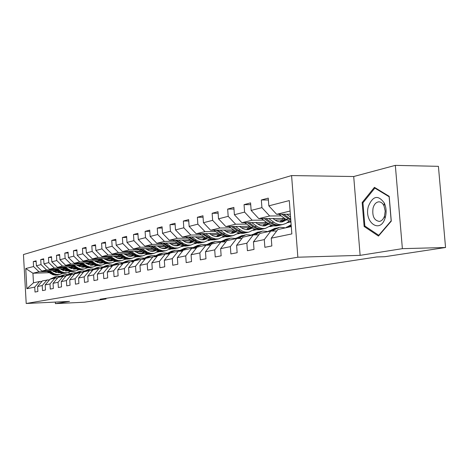 <?xml version="1.0" encoding="UTF-8"?>
<svg xmlns="http://www.w3.org/2000/svg" width="469" height="469" viewBox="0 0 469 469"><rect width="100%" height="100%" fill="white"/><g stroke="black" fill="none" stroke-linecap="round" stroke-linejoin="round"><path stroke-width="0.7" d="M291.583 175.564L23.45 254.544L26.205 303.49L297.856 257.217L291.583 175.564L353.708 176.526L360.128 255.353L402.379 248.658L395.332 165.369L353.708 176.526M395.332 165.369L438.415 166.337L445.55 247.503L402.379 248.658M49.04 272.688L32.936 273.234L33.481 282.813L39.572 281.482L34.741 287.098L35.023 292.052L37.878 291.495L37.59 286.512L42.228 285.551L42.521 290.592L45.475 290.018L45.182 284.941L49.995 283.944L50.294 289.08L53.36 288.482L53.061 283.311L58.056 282.279L58.367 287.509L61.55 286.887L61.24 281.617L66.428 280.544L66.745 285.873L70.057 285.228L69.74 279.858L75.134 278.744L75.462 284.179L78.903 283.511L78.575 278.035L84.191 276.868L84.526 282.414L88.113 281.717L87.767 276.13L93.618 274.922L93.964 280.579L97.699 279.852L97.347 274.148L103.438 272.888L103.796 278.662L107.694 277.906L107.325 272.084L113.68 270.771L114.055 276.669L118.118 275.878L117.742 269.933L124.373 268.555L124.76 274.582L129.004 273.761L128.612 267.682L135.547 266.245L135.946 272.407L140.383 271.545L139.979 265.331L147.231 263.83L147.641 270.132L152.284 269.229L151.868 262.869L159.46 261.297L159.888 267.746L164.754 266.802L164.32 260.295L172.281 258.648L172.727 265.249L177.827 264.258L177.376 257.592L185.73 255.869L186.193 262.628L191.551 261.585L191.082 254.761L199.858 252.943L200.339 259.873L205.973 258.777L205.481 251.783L214.714 249.871L215.218 256.977L221.145 255.828L220.635 248.646L230.361 246.635L230.889 253.928L237.138 252.715L236.605 245.34L246.864 243.218L247.415 250.716L254.01 249.426L253.453 241.857L264.293 239.612L264.868 247.315L271.844 245.961L271.258 238.176L291.847 233.914L289.297 200.574L268.837 205.856L268.256 198.117L261.344 199.982L268.397 199.993M34.741 287.098L26.885 288.722L25.742 268.544L33.569 266.527L33.287 261.591L36.16 261.514M261.344 199.982L261.913 207.638L251.144 210.417L250.587 202.889L244.05 204.654L244.589 212.105L234.394 214.738L233.861 207.409L227.664 209.08L228.186 216.338L218.519 218.83L218.009 211.689L212.129 213.278L212.633 220.348L203.452 222.716L202.96 215.758L197.379 217.264L197.854 224.159L189.13 226.41L188.661 219.621L183.344 221.051L183.807 227.782L175.5 229.921L175.048 223.297L169.989 224.663L170.429 231.229L162.514 233.275L162.081 226.797L157.256 228.104L157.684 234.518L150.127 236.464L149.711 230.138L145.103 231.387L145.513 237.654L138.302 239.518L137.898 233.333L133.495 234.523L133.894 240.656L126.993 242.432L126.607 236.382L122.397 237.519L122.778 243.517L116.177 245.223L115.802 239.301L111.769 240.392L112.138 246.26L105.812 247.896L105.455 242.098L101.585 243.141L101.943 248.892L95.881 250.458L95.529 244.777L91.824 245.779L92.17 251.413L86.355 252.914L86.015 247.351L82.456 248.312L82.79 253.835L77.203 255.271L76.869 249.819L73.451 250.745L73.78 256.156L68.404 257.54L68.087 252.193L64.798 253.078L65.115 258.39L59.95 259.72L59.639 254.474L56.473 255.329L56.778 260.541L51.807 261.819L51.502 256.672L48.459 257.493L48.753 262.611L43.963 263.842L43.67 258.788L40.733 259.58L41.02 264.604L36.406 265.794L36.119 260.828L33.287 261.591M445.55 247.503L384.856 256.701L376.736 256.953L100.067 299.234L106.029 298.946L105.994 298.325M37.59 286.512L42.445 280.855L49.626 279.741M66.627 270.255L62.764 270.379M56.268 270.595L41.876 271.07L46.548 269.939L54.82 269.669M79.202 269.71L78.798 269.804M74.899 269.018L73.469 269.065M65.185 269.335L61.163 269.464M47.123 279.835L42.228 285.551M36.406 265.794L41.876 271.07M41.02 264.604L46.548 269.939M45.182 284.941L50.101 279.19L54.955 278.129L57.552 278.035M75.028 268.403L70.96 268.532M64.265 268.749L49.521 269.224L54.363 268.051L62.764 267.781M87.891 267.758L87.34 267.881M83.236 267.137L81.735 267.183M73.522 267.441L69.277 267.576M54.955 278.129L49.995 283.944M43.963 263.842L49.521 269.224M48.753 262.611L54.363 268.051M53.061 283.311L58.045 277.455L63.086 276.358L65.783 276.259M83.758 266.48L79.466 266.615M72.572 266.832L57.453 267.301L62.477 266.087L71.007 265.823M96.913 265.73L96.209 265.888M91.883 265.178L90.646 265.219M82.181 265.477L77.702 265.618M63.086 276.358L58.056 282.279M51.807 261.819L57.453 267.301M56.778 260.541L62.477 266.087M61.24 281.617L66.299 275.655L71.528 274.517L74.337 274.418M92.839 264.487L88.307 264.622M81.19 264.838L65.683 265.313L70.907 264.047L79.572 263.789M106.299 263.619L105.425 263.812M100.864 263.156L100.395 263.168M91.185 263.443L86.448 263.584M71.528 274.517L66.428 280.544M59.95 259.72L65.683 265.313M65.115 258.39L70.907 264.047M69.74 279.858L74.864 273.79L80.31 272.6L83.224 272.501M102.154 262.417L97.499 262.558M90.154 262.775L74.231 263.244L79.66 261.931L88.471 261.679M116.066 261.421L115.011 261.661M100.548 261.327L95.541 261.473M80.31 272.6L75.134 278.744M68.404 257.54L74.231 263.244M73.78 256.156L79.66 261.931M78.575 278.035L83.775 271.844L89.438 270.613L92.475 270.513M111.569 260.283L107.067 260.406M99.475 260.629L83.124 261.098L88.77 259.732L97.722 259.48M126.237 259.134L124.989 259.416M110.297 259.128L104.997 259.275M89.438 270.613L84.191 276.868M77.203 255.271L83.124 261.098M82.79 253.835L88.77 259.732M87.767 276.13L93.044 269.827L98.941 268.538L102.101 268.438M121.36 258.056L117.039 258.179M109.183 258.396L92.37 258.859L98.25 257.434L107.354 257.188M136.837 256.748L135.383 257.076M120.451 256.836L114.846 256.989M98.941 268.538L93.618 274.922M86.355 252.914L92.37 258.859M92.17 251.413L98.25 257.434M97.347 274.148L102.699 267.723L108.843 266.38L112.138 266.275M131.56 255.74L127.439 255.851M119.29 256.068L102.002 256.531L108.128 255.048L117.385 254.808M147.893 254.262L146.217 254.638M131.044 254.456L125.106 254.608M108.843 266.38L103.438 272.888M95.881 250.458L102.002 256.531M101.943 248.892L108.128 255.048M107.325 272.084L112.759 265.53L119.167 264.129L122.608 264.024M142.183 253.33L138.291 253.43M129.837 253.647L112.038 254.104L118.428 252.557L127.844 252.322M159.442 251.665L157.52 252.099M158.628 251.56L158.334 251.566M142.095 251.97L135.805 252.129M119.167 264.129L113.68 270.771M105.812 247.896L112.038 254.104M112.138 246.26L118.428 252.557M117.742 269.933L123.253 263.238L129.936 261.784L133.536 261.673M153.257 250.821L149.634 250.909M140.835 251.126L122.509 251.572L129.18 249.959L138.76 249.731M170.024 248.992L171.484 248.957L169.327 249.444M153.644 249.379L146.973 249.537M129.936 261.784L124.373 268.555M116.177 245.223L122.509 251.572M122.778 243.517L129.18 249.959M128.612 267.682L134.21 260.852L141.192 259.328L144.95 259.222M164.818 248.201L161.5 248.277M152.331 248.488L133.436 248.928L140.407 247.245L150.156 247.022M183.66 246.055L181.673 246.665M183.385 246.278L182.236 246.307M165.721 246.676L158.645 246.835M141.192 259.328L135.547 266.245M126.993 242.432L133.436 248.928M133.894 240.656L140.407 247.245M139.979 265.331L145.66 258.355L152.964 256.76L156.898 256.654M176.901 245.463L173.935 245.527M164.343 245.738L144.862 246.166L152.149 244.402L162.075 244.197M196.874 243.077L194.588 243.763M195.819 243.481L195.004 243.499M178.367 243.851L170.845 244.009M152.964 256.76L147.231 263.83M138.302 239.518L144.862 246.166M145.513 237.654L152.149 244.402M151.868 262.869L157.637 255.746L165.281 254.075L169.403 253.969M189.529 242.608L186.984 242.655M176.924 242.866L156.804 243.276L164.437 241.429L174.544 241.236M210.739 239.952L208.119 240.72M208.822 240.562L208.359 240.568M191.54 240.902L183.619 241.054M165.281 254.075L159.46 261.297M150.127 236.464L156.804 243.276M157.684 234.518L164.437 241.429M164.32 260.295L170.177 253.008L178.191 251.261L182.517 251.155M202.749 239.612L200.703 239.653M190.103 239.852L169.315 240.251L177.311 238.316L187.606 238.129M204.877 237.818L197.009 237.959M178.191 251.261L172.281 258.648M162.514 233.275L169.315 240.251M170.429 231.229L177.311 238.316M177.376 257.592L183.32 250.147L191.733 248.312L196.271 248.207M216.602 236.482L215.177 236.505M203.927 236.704L182.429 237.079L190.819 235.051L201.307 234.881M218.859 234.588L211.056 234.717M191.733 248.312L185.73 255.869M175.5 229.921L182.429 237.079M183.807 227.782L190.819 235.051M191.082 254.761L197.115 247.134L205.95 245.211L210.728 245.105M239.682 233.058L238.715 233.075M231.129 233.199L230.543 233.204M218.448 233.398L196.189 233.755L205 231.622L215.693 231.463M233.533 231.199L225.806 231.311M205.95 245.211L199.858 252.943M189.13 226.41L196.189 233.755M197.854 224.159L205 231.622M205.481 251.783L211.613 243.974L220.905 241.951L225.935 241.846M256.637 229.605L254.274 229.64M233.714 229.927L210.645 230.256L219.914 228.016L230.812 227.875M248.957 227.635L241.324 227.735M220.905 241.951L214.714 249.871M203.452 222.716L210.645 230.256M212.633 220.348L219.914 228.016M220.635 248.646L226.867 240.65L236.652 238.516L241.951 238.416M274.172 225.865L270.636 226.029M249.789 226.281L225.859 226.58L235.62 224.217L246.735 224.094M265.178 223.889L257.663 223.971L260.178 225.331L262.851 225.941L264.985 225.853L269.065 224.076M236.652 238.516L230.361 246.635M218.519 218.83L225.859 226.58M228.186 216.338L235.62 224.217M236.605 245.34L242.93 237.15L253.254 234.899L258.847 234.805M290.944 222.089L287.872 222.23M266.738 222.447L241.881 222.705L252.17 220.219L263.514 220.113M282.268 219.943L274.898 220.008M253.254 234.899L246.864 243.218M234.394 214.738L241.881 222.705M244.589 212.105L252.17 220.219M253.453 241.857L259.879 233.456L270.777 231.076L276.698 230.988M284.636 218.407L258.782 218.618L269.646 215.992L281.218 215.91M270.777 231.076L264.293 239.612M251.144 210.417L258.782 218.618M261.913 207.638L269.646 215.992M271.258 238.176L277.783 229.552L291.29 226.603M290.34 214.222L276.634 214.304L290.1 211.044M268.837 205.856L276.634 214.304M55.319 302.083L55.412 303.631L84.531 302.2L106.029 298.946M55.412 303.631L69.541 301.397L26.205 303.49M360.128 255.353L297.856 257.217M39.572 281.482L41.981 281.394M59.082 272.348L55.623 272.466M68.996 272.366L69.09 273.849M66.856 270.836L65.502 270.883M57.148 271.158L53.343 271.287M47.158 271.492L39.009 271.762L32.936 273.234L25.742 268.544M289.52 222.212L287.186 222.74M272.694 225.999L269.804 226.65M256.672 229.611L253.313 230.367M240.579 233.234L237.648 233.896M225.29 236.675L222.74 237.25M33.481 282.813L26.885 288.722M33.569 266.527L39.009 271.762M244.05 204.654L250.716 204.654M227.664 209.08L233.984 209.063M212.129 213.278L218.12 213.248M197.379 217.264L203.065 217.223M183.344 221.051L188.755 221.005M169.989 224.663L175.136 224.604M201.787 239.63L201.248 239.759M157.256 228.104L162.163 228.04M195.256 243.329L195.808 243.317M188.755 242.62L187.829 242.831M145.103 231.387L149.787 231.317M182.476 246.137L183.373 246.114M176.291 245.48L175.025 245.768M133.495 234.523L137.974 234.453M170.253 248.828L170.558 248.816M164.373 248.212L162.79 248.576M122.397 237.519L126.677 237.449M152.953 250.827L151.088 251.255M111.769 240.392L115.866 240.316M142.013 253.336L139.885 253.823M101.585 243.141L105.513 243.065M131.513 255.746L129.145 256.285M91.824 245.779L95.588 245.697M119.536 258.718L120.246 258.7M121.33 258.079L118.85 258.648M82.456 248.312L86.067 248.23M109.107 260.934L110.532 260.893M111.487 260.336L108.966 260.911M108.831 260.553L108.849 260.893M73.451 250.745L76.922 250.663M102.031 262.505L99.668 263.045L101.187 262.998M99.639 262.576L99.668 263.045M64.798 253.078L68.134 252.996M92.932 264.586L90.822 265.073L92.188 265.032M90.341 265.184L90.769 264.545L90.822 265.073M56.473 255.329L59.68 255.247M84.033 266.632L82.298 267.025L83.523 266.99M82.268 266.527L82.298 267.025M48.459 257.493L51.549 257.417M75.403 268.608L74.084 268.913L75.175 268.878M74.055 268.432L74.084 268.913M40.733 259.58L43.711 259.498M67.096 270.513L66.164 270.724L67.12 270.695M66.135 270.273L66.164 270.724M374.432 187.336L362.168 202.532L364.132 226.474L378.471 236.065L391.281 221.133L389.194 196.323L374.432 187.336M365.509 226.457L364.132 226.474M363.176 202.532L362.168 202.532M285.662 227.834L291.143 224.71M289.32 227.037L291.208 225.519M291.167 225.026L287.902 227.348M278.996 214.286L285.961 219.375L290.909 221.644M286.735 214.239L290.557 217.047M281.922 214.269L290.815 220.371M290.727 219.269L283.78 214.257M368.399 206.29C363.668 222.066 380.037 234.33 385.049 218.226L385.383 217.135C386.608 212.129 386.251 207.427 384.31 203.042C378.19 194.658 372.884 195.743 368.399 206.29M373.078 207.966C371.987 216.051 374.086 220.536 379.38 221.415C381.655 221.016 383.361 219.252 384.498 216.127L385.207 211.138L383.994 205.774C382.569 202.983 380.717 201.682 378.43 201.869C375.909 202.362 374.127 204.39 373.078 207.966M389.141 196.81L391.164 220.829L378.759 235.297L364.853 226.017L362.953 202.813L374.842 188.092L389.235 196.81M379.134 235.291L378.759 235.297M375.687 188.098L374.842 188.092M272.806 231.047L274.336 229.757L279.852 227.225L285.551 227.858M267.858 231.715L274.94 228.309M271.188 231.07L272.196 230.226L278.439 227.535M276.317 228.004L269.98 231.252M255.552 234.858L257.159 233.515L262.587 231.035L268.016 231.58M250.991 235.391L257.88 232.079M254.022 234.887L255.13 233.961L261.198 231.346M259.21 231.78L252.996 234.951M279.923 221.972L283.346 218.413M261.409 218.595L268.168 223.479C270.988 225.466 273.949 226.24 277.038 225.8L278.422 225.489M268.731 218.536L273.767 222.189C276.604 224.194 279.577 224.973 282.69 224.534L286.137 223.373L289.092 221.098M272.823 218.501L276.857 221.139L280.11 221.989L282.279 221.907L286.694 219.873M264.182 218.572L270.285 222.992C273.11 224.985 276.077 225.759 279.172 225.325L280.556 225.014M285.005 218.677L281.054 222.019M281.916 224.71L280.532 225.02C277.425 225.46 274.459 224.68 271.627 222.681L265.935 218.56M281.758 221.978L285.715 219.199M262.769 225.929L266.21 222.453M244.748 222.675L251.308 227.371C254.081 229.3 256.983 230.044 260.025 229.611L261.38 229.306M251.683 222.605L256.613 226.146C259.404 228.092 262.323 228.849 265.378 228.415L271.492 225.243M255.699 222.564L257.663 223.971M247.368 222.646L253.319 226.908C256.092 228.843 259.005 229.593 262.048 229.159L263.408 228.854M267.535 223.021L263.848 225.964M264.698 228.567L263.338 228.872C260.283 229.306 257.37 228.55 254.591 226.615L249.033 222.628M264.51 225.917L268.174 223.484L270.285 222.992M239.196 238.469L240.873 237.079L246.213 234.652L251.337 235.104M234.987 238.879L241.693 235.655M237.742 238.498L238.944 237.502L244.841 234.957M242.983 235.362L236.833 238.516M223.666 241.893L225.401 240.468L230.654 238.088L235.497 238.457M219.779 242.197L226.316 239.049M222.288 241.922L223.572 240.867L229.312 238.387M227.565 238.768L221.421 241.94M208.904 245.146L210.692 243.687L215.857 241.359L220.436 241.652M205.311 245.351L211.689 242.28M207.591 245.176L208.951 244.068L214.538 241.652M212.897 242.004L206.77 245.193M246.501 229.687L249.895 226.357M228.936 226.539L235.315 231.059C238.029 232.935 240.884 233.656 243.874 233.228L245.211 232.929M235.514 226.463L240.351 229.898C243.083 231.792 245.955 232.518 248.963 232.091L254.802 229.159M239.46 226.41L242.836 228.655L245.949 229.628L248.576 229.599L252.34 228.04M231.422 226.509L237.22 230.619C239.94 232.501 242.801 233.228 245.797 232.8L247.134 232.501M250.95 227.113L247.515 229.704M248.359 232.225L247.016 232.524C244.021 232.952 241.154 232.225 238.428 230.343L232.999 226.492M248.148 229.658L251.536 227.524M231.035 233.251L234.23 230.297M213.905 230.209L220.113 234.564C222.781 236.388 225.589 237.091 228.526 236.669L229.839 236.376M220.154 230.121L224.903 233.462C227.588 235.303 230.408 236.007 233.363 235.585L238.956 232.864M224.041 230.068L227.348 232.243L230.408 233.187L232.987 233.152L236.458 231.786M216.273 230.179L221.925 234.148C224.598 235.977 227.412 236.681 230.355 236.259L231.674 235.966M235.192 230.977L232.003 233.257M232.835 235.702L231.516 236.001C228.567 236.423 225.753 235.719 223.074 233.884L217.774 230.156M232.601 233.21L235.725 231.34M216.326 236.64L219.322 234.013M199.612 233.697L206.196 238.264L208.488 239.383L211.507 240.04L215.218 239.653M205.557 233.603L211.32 237.543L215.488 238.944L218.525 238.909L223.883 236.376M209.373 233.544L212.615 235.661L215.623 236.575L218.161 236.534L221.356 235.338M201.863 233.662L210.218 238.991L213.852 239.677L216.959 239.26M220.201 234.623L217.241 236.634M218.067 239.014L214.954 239.43L211.32 238.744L203.288 233.638M217.809 236.587L220.688 234.946M202.309 239.864L205.117 237.531M185.994 237.021L194.67 242.52L198.235 243.182L201.283 242.772M191.657 236.921L197.314 240.755L201.406 242.115L204.396 242.074L209.532 239.706M195.409 236.851L198.592 238.909L201.043 239.723L204.044 239.759L206.976 238.709M188.133 236.98L196.318 242.151L199.888 242.813L202.942 242.397M205.92 238.082L203.183 239.852M203.997 242.162L200.937 242.573L197.361 241.91L189.494 236.956M203.728 239.806L206.366 238.363M188.943 242.936L191.569 240.867M173.008 240.181L181.485 245.516L184.991 246.155L187.993 245.75M178.408 240.081L183.959 243.816L187.395 245.041L190.924 245.094L195.849 242.878M182.095 240.011L185.22 242.01L187.629 242.801L190.578 242.831L193.263 241.91M175.048 240.14L183.057 245.158L186.568 245.803L189.576 245.393M192.302 241.359L189.775 242.924M190.584 245.17L187.571 245.574L184.059 244.929L176.344 240.116M190.291 242.872L192.712 241.611M176.186 245.873L178.625 244.032M160.609 243.2L168.899 248.371L172.346 248.992L175.3 248.593M165.762 243.094L171.214 246.735L174.591 247.931L178.068 247.972L182.799 245.897M169.391 243.018L172.457 244.97L174.826 245.738L177.733 245.762L180.184 244.959M162.561 243.159L170.405 248.031L173.278 248.634L176.813 248.253M179.305 244.472L176.977 245.85M177.774 248.037L174.814 248.441L171.355 247.814L163.798 243.135M177.47 245.797L179.686 244.695M163.992 248.676L166.261 247.04M148.761 246.078L156.875 251.103L160.263 251.706L163.171 251.308M153.685 245.973L159.038 249.52L162.362 250.686L165.78 250.722L170.323 248.775M157.256 245.897L160.263 247.796L162.596 248.541L164.982 248.629L167.685 247.867M150.625 246.037L158.311 250.78L161.705 251.384L164.619 250.985M166.882 247.433L164.748 248.646M165.539 250.78L162.62 251.179L159.22 250.569L151.804 246.014M165.217 248.599L167.234 247.632M152.325 251.355L154.424 249.901M137.423 248.834L145.367 253.717L148.702 254.304L151.563 253.911M142.136 248.728L147.395 252.187L150.666 253.324L154.031 253.36L158.399 251.519M145.648 248.646L148.603 250.499L150.895 251.226L153.246 251.308L155.731 250.634M139.205 248.793L146.738 253.407L150.086 253.993L152.947 253.6M155.005 250.253L153.046 251.325M153.826 253.401L150.959 253.793L147.612 253.207L140.337 248.769M153.498 251.273L155.327 250.428M141.151 253.917L143.092 252.633M126.566 251.472L134.345 256.221L137.628 256.789L140.448 256.402M131.08 251.361L136.25 254.743L139.463 255.851L142.775 255.881L146.985 254.139M134.539 251.278L139.234 253.706L142.007 253.87L144.294 253.283M128.272 251.431L135.664 255.922L138.953 256.49L141.773 256.103M143.631 252.943L141.843 253.887M142.617 255.916L139.791 256.303L136.497 255.728L129.356 251.402M142.277 253.835L143.93 253.102M130.446 256.373L132.235 255.236M116.16 253.999L123.787 258.618L127.017 259.169L129.79 258.788M120.486 253.887L125.569 257.188L128.735 258.272L131.994 258.296L136.051 256.649M123.892 253.799L128.512 256.168L130.787 256.361L133.331 255.81M117.801 253.958L125.047 258.331L128.283 258.888L131.062 258.501M132.733 255.517L131.109 256.344M131.871 258.319L129.092 258.706L125.85 258.149L118.839 253.928M131.525 256.291L133.003 255.658M120.175 258.73L121.823 257.721M106.182 256.42L113.65 260.916L116.834 261.456L119.566 261.075M110.326 256.309L115.327 259.539L118.44 260.594L121.653 260.612L125.563 259.052M128.418 256.144L128.623 255.822M113.68 256.221L118.223 258.53L120.463 258.724L122.819 258.237M107.753 256.379L114.864 260.641L118.053 261.18L120.791 260.805M122.286 257.973L120.809 258.695M121.565 260.629L118.827 261.01L115.632 260.471L108.744 256.35M121.207 258.648L122.532 258.097M110.309 260.993L111.821 260.102M96.596 258.741L103.925 263.127L106.527 263.637L109.746 263.279M100.577 258.63L105.496 261.79L108.562 262.822L111.722 262.833L115.497 261.356M118.323 258.554L118.593 258.132M103.878 258.542L105.431 259.562L111.434 260.887L112.73 260.559M98.103 258.7L105.085 262.863L108.228 263.39L110.924 263.015M112.249 260.33L110.919 260.957M111.669 262.845L108.966 263.22L105.824 262.693L99.059 258.671M111.3 260.911L112.478 260.442M100.835 263.168L102.213 262.376M87.386 260.975L94.574 265.249L97.142 265.747L100.313 265.39M91.215 260.864L96.051 263.953L99.07 264.962L102.183 264.973L105.83 263.566M108.626 260.858L108.955 260.354M94.462 260.77L95.993 261.766L101.902 263.062L103.039 262.787M88.834 260.934L95.694 264.997L98.789 265.507L101.445 265.137M102.611 262.581L101.421 263.127M102.16 264.979L99.498 265.348L96.403 264.833L89.755 260.905M101.785 263.08L102.817 262.681M91.719 265.255L92.973 264.563M78.534 263.121L85.587 267.289L88.113 267.776L91.238 267.424M82.21 263.009L86.97 266.034L89.942 267.019L93.014 267.025L96.538 265.689M99.305 263.062L99.692 262.493M85.417 262.916L86.917 263.889L92.733 265.155L93.724 264.921M79.923 263.074L86.659 267.049L89.708 267.547L92.323 267.178M93.343 264.751L92.282 265.214M91.918 267.271L93.014 267.025L89.884 267.377L86.853 266.714L80.809 263.05M92.633 265.173L93.53 264.838M82.949 267.266L84.086 266.656M70.01 265.178L75.046 268.409L77.426 269.405L80.433 269.728L83.552 269.147M73.551 265.073L78.235 268.034L81.166 269.001L84.191 269.001L87.592 267.729M76.705 264.979L78.182 265.929L83.916 267.166L84.76 266.978M71.352 265.137L77.01 268.649L79.965 269.452L82.474 269.388L81.43 269.622M84.426 266.826L83.494 267.224M84.203 269.001L81.629 269.358L78.628 268.872L72.203 265.114M83.828 267.178L84.596 266.902M74.507 269.2L75.527 268.673M61.802 267.166L68.603 271.146L71.552 271.621L74.067 271.27M65.214 267.06L69.822 269.962L72.214 270.812L75.691 270.906L78.985 269.693M81.706 267.219L82.181 266.527M68.322 266.961L69.775 267.899L76.13 268.954M63.092 267.125L69.6 270.918L72.56 271.393L75.099 271.041M75.837 268.819L75.028 269.159M75.714 270.9L73.193 271.252L70.233 270.777L63.913 267.101M75.351 269.118L75.99 268.889M66.364 271.064L67.278 270.607M53.894 269.083L60.571 272.97L63.479 273.433L65.947 273.093M57.177 268.977L61.275 271.58L64.077 272.653L67.501 272.741L70.69 271.58M73.393 269.171L73.903 268.438M60.243 268.878L61.674 269.792L67.812 270.853M55.137 269.042L61.533 272.753L64.446 273.216L66.956 272.864M67.565 270.742L66.868 271.023M67.536 272.735L65.062 273.075L62.143 272.612L55.922 269.013M67.178 270.982L67.7 270.801M58.514 272.864L59.323 272.466M46.261 270.924L52.827 274.728L55.694 275.18L58.115 274.846M49.433 270.818L53.906 273.609L56.227 274.424L59.604 274.512L62.694 273.398M65.373 271.053L65.918 270.279M52.452 270.719L53.859 271.615L59.798 272.682M63.45 270.648L63.731 270.349M47.463 270.883L53.753 274.517L56.632 274.969L59.1 274.623M59.586 272.589L59 272.823M59.651 274.5L57.224 274.84L54.345 274.383L48.225 270.859M59.299 272.776L59.71 272.641M194.858 248.236L196.687 246.753L201.77 244.472L206.102 244.707M191.534 248.353L197.754 245.357M193.603 248.265L195.028 247.116L200.468 244.759M198.926 245.094L192.818 248.283M181.468 251.179L183.332 249.672L188.339 247.439L192.442 247.62M178.343 251.261L184.469 248.294M180.272 251.208L181.749 250.018L187.061 247.72M185.607 248.031L180.753 250.235L179.521 251.232M168.693 253.987L170.593 252.463L175.517 250.27L179.404 250.405M165.709 254.063L171.783 251.091M167.55 254.016L169.08 252.791L174.257 250.546M172.891 250.839L168.131 253.002L166.835 254.034M157.648 255.74L163.271 252.973L166.958 253.072M156.494 256.666L157.613 255.769M153.644 256.742L159.665 253.77M155.403 256.695L156.974 255.441L162.028 253.248M160.738 253.524L156.066 255.64L154.717 256.713M146.017 258.278L151.551 255.564L155.057 255.628M144.827 259.222L145.179 258.947M142.101 259.304L148.069 256.332M143.784 259.251L145.396 257.973L150.332 255.834M149.113 256.092L144.528 258.167L143.133 259.275M134.89 260.705L140.337 258.038L143.672 258.079M131.05 261.749L136.971 258.782M132.668 261.702L134.31 260.401L139.135 258.302M137.986 258.548L133.477 260.582L132.041 261.72M124.221 263.027L129.591 260.412L132.762 260.43M120.469 264.094L121.629 263.173L126.331 261.133M122.016 264.041L123.693 262.728L128.406 260.676M127.316 260.905L122.89 262.898L121.412 264.065M113.996 265.261L119.284 262.693L122.309 262.687M110.315 266.333L111.528 265.39L116.124 263.39M112.777 265.524L118.118 262.945M117.086 263.162L112.736 265.126L111.223 266.304M111.804 266.286L112.736 265.554M104.177 267.4L109.388 264.874L112.273 264.856M100.577 268.485L101.826 267.512L106.328 265.554M103.01 267.652L108.239 265.132M107.266 265.331L102.987 267.254L101.445 268.461M94.75 269.452L99.885 266.972L102.635 266.943M91.215 270.554L92.504 269.552L96.913 267.629M93.624 269.698L98.754 267.224M97.828 267.418L93.624 269.306L92.053 270.525M85.68 271.428L90.746 268.995L93.372 268.948M82.222 272.536L83.541 271.51L87.873 269.628M84.602 271.668L89.643 269.235M88.752 269.423L83.922 271.815M83.582 272.079L83.025 272.507M76.963 273.333L81.952 270.935L84.467 270.877M73.563 274.447L74.917 273.398L79.173 271.545M75.919 273.556L80.879 271.17M80.023 271.352L75.269 273.703M68.562 275.162L73.481 272.806L75.89 272.741M65.226 276.282L66.61 275.215L70.796 273.398M67.559 275.379L72.437 273.034M71.61 273.21L66.932 275.52M60.472 276.927L65.326 274.611L67.63 274.535M57.2 278.047L58.607 276.968L62.723 275.18M59.51 277.138L64.3 274.834M63.508 274.998L58.901 277.267M52.675 278.627L57.458 276.347L59.663 276.264M49.456 279.753L49.925 279.395M50.23 279.161L54.937 276.898M51.742 278.832L56.462 276.563M55.694 276.722L51.156 278.955M290.205 226.281L291.249 226.058M286.547 227.084L288.787 226.591M288.195 218.859L285.961 219.375M290.651 218.29L289.613 218.531M272.196 230.226L274.336 229.757M268.731 230.983L270.848 230.519M255.13 233.961L257.159 233.515M251.847 234.676L253.858 234.236M273.767 222.189L271.627 222.681M253.319 226.908L251.308 227.371M256.613 226.146L254.591 226.615M238.944 237.502L240.873 237.079M235.825 238.182L237.736 237.765M223.572 240.867L225.401 240.468M220.606 241.517L222.423 241.119M208.951 244.068L210.692 243.687M206.126 244.683L207.855 244.308M237.22 230.619L235.315 231.059M240.351 229.898L238.428 230.343M221.925 234.148L220.113 234.564M224.903 233.462L223.074 233.884M207.374 237.507L205.651 237.9M210.212 236.851L208.471 237.255M193.521 240.703L191.88 241.084M196.224 240.081L194.565 240.462M180.313 243.751L178.748 244.109M182.887 243.153L181.31 243.522M167.703 246.659L166.208 247.005M170.165 246.09L168.652 246.442M155.655 249.438L154.225 249.772M158.006 248.898L156.564 249.227M144.13 252.099L142.758 252.416M146.381 251.577L144.997 251.9M133.096 254.644L131.783 254.948M135.248 254.145L133.929 254.45M122.52 257.082L121.26 257.375M124.584 256.607L123.318 256.901M112.378 259.421L111.171 259.703M114.36 258.964L113.14 259.246M102.641 261.673L101.48 261.937M104.546 261.233L103.373 261.503M93.284 263.83L92.17 264.088M95.113 263.408L93.993 263.666M84.291 265.905L83.218 266.152M86.05 265.501L84.971 265.747M75.632 267.899L74.6 268.139M77.326 267.512L76.289 267.752M67.302 269.822L66.305 270.056M68.931 269.446L67.929 269.681M59.264 271.68L58.308 271.897M60.841 271.317L59.874 271.539M51.52 273.462L50.599 273.679M53.038 273.116L52.106 273.327M195.028 247.116L196.687 246.753M192.337 247.702L193.984 247.345M181.749 250.018L183.332 249.672M179.187 250.581L180.753 250.235M169.08 252.791L170.593 252.463M166.63 253.33L168.131 253.002M156.974 255.441L158.422 255.124M154.635 255.957L156.066 255.64M145.396 257.973L146.779 257.674M143.156 258.466L144.528 258.167M134.31 260.401L135.635 260.113M132.164 260.87L133.477 260.582M123.693 262.728L124.959 262.447M121.629 263.173L122.89 262.898M113.504 264.956L114.723 264.686M111.528 265.39L112.736 265.126M103.725 267.096L104.892 266.838M101.826 267.512L102.987 267.254M94.328 269.153L95.453 268.907M92.504 269.552L93.624 269.306M85.299 271.129L86.378 270.889M83.541 271.51L84.619 271.275M76.605 273.028L77.649 272.8M74.917 273.398L75.949 273.175M68.24 274.863L69.242 274.641M66.61 275.215L67.606 274.998M60.173 276.628L61.14 276.417M58.607 276.968L59.569 276.757M52.399 278.328L53.331 278.123M50.887 278.656L51.813 278.457M384.498 216.127L385.049 218.226M379.491 201.869L378.43 201.869M383.994 205.774L384.31 203.042M277.038 225.8L279.172 225.325M280.532 225.02L282.69 224.534M260.025 229.611L262.048 229.159M263.338 228.872L265.378 228.415M243.874 233.228L245.797 232.8M247.016 232.524L248.963 232.091M228.526 236.669L230.355 236.259M231.516 236.001L233.363 235.585M213.923 239.94L215.664 239.548M216.772 239.301L218.525 238.909M200.011 243.059L201.67 242.684M202.725 242.45L204.396 242.074M186.738 246.032L188.321 245.674M189.329 245.451L190.924 245.094M174.069 248.869L175.582 248.529M176.543 248.312L178.068 247.972M161.957 251.583L163.405 251.255M164.32 251.05L165.78 250.722M150.367 254.175L151.757 253.864M152.63 253.67L154.031 253.36M139.27 256.66L140.6 256.367M141.439 256.18L142.775 255.881M128.635 259.046L129.907 258.759M130.71 258.583L131.994 258.296M118.428 261.333L119.648 261.057M120.422 260.887L121.653 260.612M108.626 263.531L109.799 263.267M110.543 263.097L111.722 262.833M99.205 265.636L100.337 265.384M101.052 265.225L102.183 264.973M90.148 267.67L91.232 267.424M83.136 269.235L84.191 269.001M73.035 271.504L74.038 271.275M74.677 271.135L75.691 270.906M64.939 273.316L65.912 273.099M66.522 272.958L67.501 272.741M57.136 275.063L58.068 274.852M58.66 274.723L59.604 274.512"/></g></svg>
